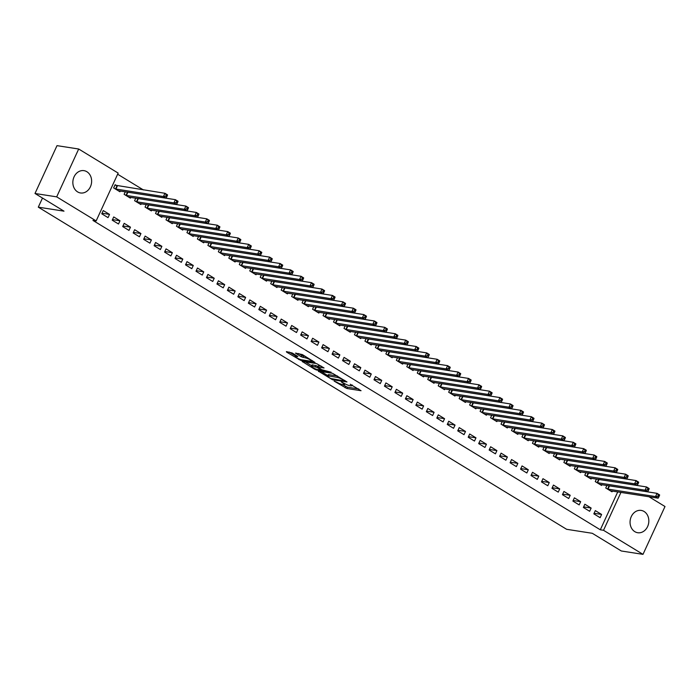 <?xml version="1.0" encoding="UTF-8"?>
<svg xmlns="http://www.w3.org/2000/svg" width="700" height="700" viewBox="0 0 700 700"><rect width="100%" height="100%" fill="white"/><g stroke="black" fill="none" stroke-linecap="round" stroke-linejoin="round"><path stroke-width="1.05" d="M342.457 384.527A4.55 0.831 -155.3 0 1 336.648 382.13L334.127 381.089L346.868 388.5L361.051 390.714L350.201 384.239A4.55 0.831 -155.3 0 1 351.811 385.744A4.55 0.831 -155.3 0 1 350.971 385.849L349.79 385.665A4.55 0.831 -155.3 0 1 343.98 383.267L341.294 381.885L342.877 383.092A4.55 0.831 -155.3 0 1 344.479 384.606A4.55 0.831 -155.3 0 1 343.639 384.711L342.457 384.527L347.463 387.205L358.794 388.973M86.879 171.727A11.287 9.345 -81.1 0 1 91.061 185.062A11.287 9.345 -81.1 0 1 80.5 192.964A11.287 9.345 -81.1 0 1 77.604 191.896A11.287 9.345 -81.1 0 1 73.421 178.553A11.287 9.345 -81.1 0 1 83.974 170.651A11.287 9.345 -81.1 0 1 86.879 171.727M644.087 511.481A11.287 9.345 -81.1 0 1 648.261 524.825A11.287 9.345 -81.1 0 1 637.709 532.726A11.287 9.345 -81.1 0 1 634.804 531.65A11.287 9.345 -81.1 0 1 630.63 518.315A11.287 9.345 -81.1 0 1 641.183 510.414A11.287 9.345 -81.1 0 1 644.087 511.481M292.18 352.993L286.387 351.619L286.624 352.126L300.571 360.273L315.017 362.451L302.391 354.585L295.505 353.115L301.192 356.755L305.392 357.875A3.797 0.691 -155.3 0 1 309.391 359.389A3.797 0.691 -155.3 0 1 311.596 361.139A3.797 0.691 -155.3 0 1 310.896 361.226L301.551 359.774A3.797 0.691 -155.3 0 1 297.553 358.251A3.797 0.691 -155.3 0 1 295.348 356.51A3.797 0.691 -155.3 0 1 296.056 356.414L297.876 356.624L297.369 356.16L292.18 352.993M96.154 220.92L56.683 196.857L78.689 149.013L118.16 173.084L96.154 220.92L92.942 220.421L600.311 529.795L603.523 530.294L620.961 492.38M648.952 496.738L665 506.52L642.994 554.356L621.311 550.988L592.314 533.304L566.615 529.296L38.299 207.156L63.998 211.164L35 193.48L56.683 196.857M642.994 554.356L603.523 530.294M318.342 371.114L332.526 379.759L346.981 381.938L332.535 373.319L318.342 371.114M314.729 369.267L302.102 361.401L316.558 363.58L324.065 367.964L317.783 367.132L321.729 369.705L331.161 372.234L316.549 370.011L314.729 369.267L315 368.681M42.49 198.048L38.299 207.156M118.51 224.009L119.997 220.78L113.715 216.947L112.227 220.176L118.51 224.009M125.291 191.765L124.119 194.32L130.401 198.153L130.76 197.374M139.449 236.775L140.936 233.546L134.654 229.714L133.166 232.943L139.449 236.775M146.23 204.54L145.058 207.086L151.34 210.919L151.699 210.14M160.388 249.541L161.875 246.312L155.593 242.48L154.105 245.718L160.388 249.541M167.169 217.306L165.996 219.852L172.279 223.685L172.638 222.906M181.326 262.316L182.814 259.079L176.531 255.246L175.044 258.484L181.326 262.316M188.116 230.072L186.935 232.627L193.218 236.451L193.576 235.681M202.265 275.082L203.752 271.845L197.47 268.021L195.982 271.25L202.265 275.082M209.055 242.839L207.883 245.394L214.165 249.226L214.515 248.447M223.204 287.849L224.691 284.62L218.409 280.787L216.921 284.016L223.204 287.849M229.994 255.605L228.821 258.16L235.104 261.993L235.454 261.214M244.151 300.615L245.63 297.386L239.348 293.554L237.869 296.783L244.151 300.615M250.932 268.38L249.76 270.926L256.043 274.759L256.401 273.98M265.09 313.381L266.578 310.152L260.295 306.32L258.808 309.558L265.09 313.381M271.871 281.146L270.699 283.692L276.981 287.525L277.34 286.746M286.029 326.156L287.516 322.919L281.234 319.086L279.746 322.324L286.029 326.156M292.81 293.912L291.637 296.467L297.92 300.291L298.279 299.521M306.967 338.922L308.455 335.685L302.172 331.861L300.685 335.09L306.967 338.922M313.749 306.679L312.576 309.234L318.859 313.066L319.217 312.287M327.906 351.689L329.394 348.46L323.111 344.627L321.624 347.856L327.906 351.689M334.688 319.454L333.515 322L339.797 325.832L340.156 325.054M348.845 364.455L350.332 361.226L344.05 357.394L342.562 360.623L348.845 364.455M355.626 332.22L354.454 334.766L360.736 338.599L361.095 337.82M369.784 377.221L371.271 373.993L364.989 370.16L363.501 373.398L369.784 377.221M376.574 344.986L375.401 347.533L381.675 351.365L382.034 350.586M390.723 389.996L392.21 386.759L385.928 382.926L384.44 386.164L390.723 389.996M397.512 357.752L396.34 360.308L402.623 364.131L402.973 363.361M411.661 402.762L413.149 399.525L406.866 395.701L405.379 398.93L411.661 402.762M418.451 370.519L417.279 373.074L423.561 376.906L423.911 376.127M432.609 415.529L434.088 412.3L427.805 408.467L426.326 411.696L432.609 415.529M439.39 383.294L438.217 385.84L444.5 389.672L444.859 388.894M453.548 428.295L455.035 425.066L448.752 421.234L447.265 424.463L453.548 428.295M460.329 396.06L459.156 398.606L465.439 402.439L465.798 401.66M474.486 441.061L475.974 437.832L469.691 434L468.204 437.238L474.486 441.061M481.267 408.826L480.095 411.373L486.377 415.205L486.736 414.435M495.425 453.836L496.912 450.599L490.63 446.766L489.142 450.004L495.425 453.836M502.206 421.592L501.034 424.148L507.316 427.971L507.675 427.201M516.364 466.602L517.851 463.365L511.569 459.541L510.081 462.77L516.364 466.602M523.145 434.359L521.972 436.914L528.255 440.746L528.614 439.967M537.303 479.369L538.79 476.14L532.508 472.308L531.02 475.536L537.303 479.369M544.084 447.134L542.911 449.68L549.194 453.512L549.553 452.734M558.241 492.135L559.729 488.906L553.446 485.074L551.959 488.311L558.241 492.135M565.031 459.9L563.859 462.446L570.133 466.279L570.491 465.5M579.18 504.901L580.668 501.673L574.385 497.84L572.898 501.077L579.18 504.901M585.97 472.666L584.798 475.213L591.08 479.045L591.43 478.275M600.119 517.676L601.606 514.439L595.324 510.615L593.836 513.844L600.119 517.676M606.909 485.433L605.736 487.988L612.019 491.811L612.369 491.041M600.311 529.795L617.75 491.881M143.404 189.936L117.635 174.221M596.435 479.054L595.262 481.6L601.545 485.433L601.904 484.654M589.654 511.289L591.141 508.06L584.859 504.227L583.371 507.456L589.654 511.289M575.496 466.279L574.324 468.834L580.606 472.666L580.965 471.887M568.715 498.523L570.202 495.285L563.92 491.461L562.433 494.69L568.715 498.523M554.558 453.512L553.385 456.067L559.668 459.891L560.026 459.121M547.776 485.756L549.264 482.519L542.981 478.695L541.494 481.924L547.776 485.756M533.619 440.746L532.446 443.293L538.729 447.125L539.087 446.355M526.837 472.981L528.316 469.752L522.043 465.92L520.555 469.157L526.837 472.981M512.68 427.98L511.508 430.526L517.79 434.359L518.14 433.58M505.89 460.215L507.377 456.986L501.095 453.154L499.608 456.391L505.89 460.215M491.741 415.214L490.569 417.76L496.851 421.592L497.201 420.814M484.951 447.449L486.439 444.22L480.156 440.387L478.669 443.616L484.951 447.449M470.802 402.439L469.63 404.994L475.904 408.826L476.262 408.047M464.012 434.683L465.5 431.445L459.218 427.621L457.73 430.85L464.012 434.683M449.855 389.672L448.683 392.227L454.965 396.051L455.324 395.281M443.074 421.916L444.561 418.679L438.279 414.846L436.791 418.084L443.074 421.916M428.916 376.906L427.744 379.453L434.026 383.285L434.385 382.506M422.135 409.141L423.623 405.912L417.34 402.08L415.852 405.317L422.135 409.141M407.977 364.14L406.805 366.686L413.088 370.519L413.446 369.74M401.196 396.375L402.684 393.146L396.401 389.314L394.914 392.543L401.196 396.375M387.039 351.374L385.866 353.92L392.149 357.752L392.507 356.974M380.257 383.609L381.745 380.38L375.463 376.547L373.975 379.776L380.257 383.609M366.1 338.599L364.928 341.154L371.21 344.986L371.569 344.207M359.319 370.842L360.806 367.605L354.524 363.781L353.036 367.01L359.319 370.842M345.161 325.832L343.989 328.387L350.271 332.211L350.63 331.441M338.38 358.076L339.859 354.839L333.576 351.006L332.098 354.244L338.38 358.076M324.223 313.066L323.05 315.613L329.332 319.445L329.683 318.666M317.433 345.301L318.92 342.072L312.637 338.24L311.15 341.477L317.433 345.301M303.284 300.3L302.111 302.846L308.394 306.679L308.744 305.9M296.494 332.535L297.981 329.306L291.699 325.474L290.211 328.703L296.494 332.535M282.345 287.534L281.172 290.08L287.446 293.912L287.805 293.134M275.555 319.769L277.043 316.54L270.76 312.707L269.273 315.936L275.555 319.769M261.398 274.759L260.225 277.314L266.507 281.146L266.866 280.368M254.616 307.002L256.104 303.765L249.821 299.941L248.334 303.17L254.616 307.002M240.459 261.993L239.286 264.547L245.569 268.371L245.928 267.601M233.678 294.236L235.165 290.999L228.882 287.166L227.395 290.404L233.678 294.236M219.52 249.226L218.347 251.773L224.63 255.605L224.989 254.826M212.739 281.461L214.226 278.233L207.944 274.4L206.456 277.637L212.739 281.461M198.581 236.46L197.409 239.006L203.691 242.839L204.05 242.06M191.8 268.695L193.287 265.466L187.005 261.634L185.518 264.863L191.8 268.695M177.643 223.685L176.47 226.24L182.752 230.072L183.111 229.294M170.861 255.929L172.349 252.7L166.066 248.868L164.579 252.096L170.861 255.929M156.704 210.919L155.531 213.474L161.814 217.306L162.173 216.528M149.923 243.162L151.401 239.925L145.119 236.101L143.64 239.33L149.923 243.162M135.765 198.153L134.593 200.707L140.875 204.531L141.225 203.761M128.975 230.396L130.463 227.159L124.18 223.326L122.692 226.564L128.975 230.396M116.83 185.736L115.141 184.704L113.654 187.933L119.936 191.765L120.286 190.986M108.036 217.621L109.524 214.393L103.241 210.56L101.754 213.798L108.036 217.621M35 193.48L57.006 145.644L78.689 149.013M601.606 514.439L594.108 513.275M591.141 508.06L583.634 506.887M580.668 501.673L573.16 500.5M570.202 495.285L562.695 494.121M559.729 488.906L552.221 487.734M549.264 482.519L541.756 481.355M538.79 476.14L531.282 474.968M528.316 469.752L520.817 468.58M517.851 463.365L510.344 462.201M507.377 456.986L499.87 455.814M496.912 450.599L489.405 449.435M486.439 444.22L478.931 443.047M475.974 437.832L468.466 436.66M465.5 431.445L457.992 430.281M455.035 425.066L447.527 423.894M444.561 418.679L437.054 417.515M434.088 412.3L426.589 411.127M423.623 405.912L416.115 404.74M413.149 399.525L405.641 398.361M402.684 393.146L395.176 391.974M392.21 386.759L384.703 385.595M381.745 380.38L374.238 379.207M371.271 373.993L363.764 372.82M360.806 367.605L353.299 366.441M350.332 361.226L342.825 360.054M339.859 354.839L332.36 353.675M329.394 348.46L321.886 347.287M318.92 342.072L311.412 340.9M308.455 335.685L300.947 334.521M297.981 329.306L290.474 328.134M287.516 322.919L280.009 321.755M277.043 316.54L269.535 315.368M266.578 310.152L259.07 308.98M256.104 303.765L248.596 302.601M245.63 297.386L238.131 296.214M235.165 290.999L227.657 289.835M224.691 284.62L217.184 283.447M214.226 278.233L206.719 277.06M203.752 271.845L196.245 270.681M193.287 265.466L185.78 264.294M182.814 259.079L175.306 257.915M172.349 252.7L164.841 251.527M161.875 246.312L154.367 245.14M151.401 239.925L143.903 238.761M140.936 233.546L133.429 232.374M130.463 227.159L122.955 225.995M119.997 220.78L112.49 219.607M109.524 214.393L102.016 213.22M321.204 371.56L327.81 375.585M330.689 378.49L344.409 380.957L342.755 379.697A4.55 0.831 -155.3 0 0 336.945 377.3L328.431 375.97A4.55 0.831 -155.3 0 0 327.591 376.075A4.55 0.831 -155.3 0 0 329.192 377.58L330.689 378.49M327.591 376.075L328.186 374.78A4.55 0.831 -155.3 0 1 329.026 374.675L337.514 375.996M311.623 365.715L305.226 361.812M321.536 366.257L318.377 365.838L317.783 367.132M312.078 366.17A3.797 0.691 -155.3 0 0 311.369 366.257A3.797 0.691 -155.3 0 0 313.574 367.999A3.797 0.691 -155.3 0 0 317.572 369.521L321.125 370.002L317.179 367.43L312.078 366.17L312.672 364.875A3.797 0.691 -155.3 0 0 311.964 364.963L311.369 366.257M312.672 364.875L318.141 366.354M298.629 353.526L301.787 355.46L305.559 356.51M311.824 360.64L312.498 360.745M289.24 352.065L295.61 355.95M610.321 490.779L658.149 498.173L655.532 496.571L657.02 493.343L608.668 485.713M658.403 494.952L657.02 493.343L659.636 494.935L659.444 495.591L658.403 494.952L657.808 496.248L658.849 496.886L659.444 495.591M657.808 496.248L655.532 496.571L607.425 489.02M658.849 496.886L658.149 498.173M599.847 484.4L647.675 491.785L645.059 490.192L646.546 486.955L598.194 479.325M647.929 488.565L646.546 486.955L649.163 488.556L648.979 489.204L647.929 488.565L647.334 489.86L648.384 490.499L648.979 489.204M647.334 489.86L645.059 490.192L596.96 482.633M648.384 490.499L647.675 491.785M589.383 478.012L637.21 485.398L634.585 483.805L636.072 480.576L587.729 472.938M637.455 482.186L636.072 480.576L638.697 482.169L638.505 482.825L637.455 482.186L636.869 483.472L637.91 484.111L638.505 482.825M636.869 483.472L634.585 483.805L586.486 476.254M637.91 484.111L637.21 485.398M578.909 471.634L626.736 479.019L624.12 477.418L625.608 474.189L577.255 466.559M626.99 475.799L625.608 474.189L628.224 475.781L628.04 476.438L626.99 475.799L626.395 477.094L627.445 477.733L628.04 476.438M626.395 477.094L624.12 477.418L576.021 469.866M627.445 477.733L626.736 479.019M568.444 465.246L616.271 472.631L613.646 471.039L615.134 467.801L566.79 460.171M616.516 469.411L615.134 467.801L617.75 469.403L617.566 470.05L616.516 469.411L615.921 470.706L616.971 471.345L617.566 470.05M615.921 470.706L613.646 471.039L565.548 463.479M616.971 471.345L616.271 472.631M557.97 458.859L605.798 466.252L603.181 464.651L604.669 461.423L556.316 453.793M606.051 463.032L604.669 461.423L607.285 463.015L607.093 463.671L606.051 463.032L605.456 464.327L606.506 464.966L607.093 463.671M605.456 464.327L603.181 464.651L555.082 457.1M606.506 464.966L605.798 466.252M547.505 452.48L595.324 459.865L592.707 458.273L594.195 455.035L545.851 447.405M595.577 456.645L594.195 455.035L596.811 456.636L596.628 457.284L595.577 456.645L594.983 457.94L596.032 458.579L596.628 457.284M594.983 457.94L592.707 458.273L544.609 450.713M596.032 458.579L595.324 459.865M537.031 446.092L584.859 453.477L582.242 451.885L583.73 448.656L535.378 441.017M585.113 450.266L583.73 448.656L586.346 450.249L586.154 450.905L585.113 450.266L584.517 451.552L585.559 452.191L586.154 450.905M584.517 451.552L582.242 451.885L534.144 444.334M585.559 452.191L584.859 453.477M526.566 439.714L574.385 447.099L571.769 445.498L573.256 442.269L524.913 434.639M574.639 443.879L573.256 442.269L575.872 443.861L575.689 444.517L574.639 443.879L574.044 445.174L575.094 445.812L575.689 444.517M574.044 445.174L571.769 445.498L523.67 437.946M575.094 445.812L574.385 447.099M516.093 433.326L563.92 440.711L561.304 439.119L562.791 435.881L514.439 428.251M564.174 437.491L562.791 435.881L565.407 437.483L565.215 438.13L564.174 437.491L563.579 438.786L564.62 439.425L565.215 438.13M563.579 438.786L561.304 439.119L513.196 431.559M564.62 439.425L563.92 440.711M505.619 426.939L553.446 434.332L550.83 432.731L552.317 429.502L503.965 421.873M553.7 431.113L552.317 429.502L554.934 431.095L554.75 431.751L553.7 431.113L553.105 432.408L554.155 433.046L554.75 431.751M553.105 432.408L550.83 432.731L502.731 425.18M554.155 433.046L553.446 434.332M495.154 420.56L542.981 427.945L540.356 426.344L541.844 423.115L493.5 415.485M543.226 424.725L541.844 423.115L544.469 424.707L544.276 425.364L543.226 424.725L542.64 426.02L543.681 426.659L544.276 425.364M542.64 426.02L540.356 426.344L492.258 418.793M543.681 426.659L542.981 427.945M484.68 414.172L532.508 421.558L529.891 419.965L531.379 416.727L483.026 409.098M532.761 418.346L531.379 416.727L533.995 418.329L533.811 418.985L532.761 418.346L532.166 419.632L533.216 420.271L533.811 418.985M532.166 419.632L529.891 419.965L481.793 412.414M533.216 420.271L532.508 421.558M474.215 407.794L522.043 415.179L519.418 413.578L520.905 410.349L472.561 402.719M522.288 411.959L520.905 410.349L523.521 411.941L523.337 412.598L522.288 411.959L521.692 413.254L522.742 413.892L523.337 412.598M521.692 413.254L519.418 413.578L471.319 406.026M522.742 413.892L522.043 415.179M463.741 401.406L511.569 408.791L508.952 407.199L510.44 403.961L462.088 396.331M511.823 405.571L510.44 403.961L513.056 405.562L512.864 406.21L511.823 405.571L511.227 406.866L512.278 407.505L512.864 406.21M511.227 406.866L508.952 407.199L460.854 399.639M512.278 407.505L511.569 408.791M453.276 395.019L501.095 402.404L498.479 400.811L499.966 397.582L451.623 389.953M501.349 399.192L499.966 397.582L502.582 399.175L502.399 399.831L501.349 399.192L500.754 400.488L501.804 401.126L502.399 399.831M500.754 400.488L498.479 400.811L450.38 393.26M501.804 401.126L501.095 402.404M442.803 388.64L490.63 396.025L488.014 394.424L489.501 391.195L441.149 383.565M490.884 392.805L489.501 391.195L492.117 392.787L491.925 393.444L490.884 392.805L490.289 394.1L491.33 394.739L491.925 393.444M490.289 394.1L488.014 394.424L439.915 386.873M491.33 394.739L490.63 396.025M432.338 382.252L480.156 389.637L477.54 388.045L479.028 384.808L430.684 377.178M480.41 386.426L479.028 384.808L481.644 386.409L481.46 387.065L480.41 386.426L479.815 387.713L480.865 388.351L481.46 387.065M479.815 387.713L477.54 388.045L429.441 380.494M480.865 388.351L480.156 389.637M421.864 375.874L469.691 383.259L467.075 381.658L468.562 378.429L420.21 370.799M469.945 380.039L468.562 378.429L471.179 380.021L470.986 380.678L469.945 380.039L469.35 381.334L470.391 381.973L470.986 380.678M469.35 381.334L467.075 381.658L418.967 374.106M470.391 381.973L469.691 383.259M411.39 369.486L459.218 376.871L456.601 375.279L458.089 372.041L409.736 364.411M459.471 373.651L458.089 372.041L460.705 373.642L460.521 374.29L459.471 373.651L458.876 374.946L459.926 375.585L460.521 374.29M458.876 374.946L456.601 375.279L408.502 367.719M459.926 375.585L459.218 376.871M400.925 363.099L448.752 370.484L446.127 368.891L447.615 365.662L399.271 358.024M448.998 367.273L447.615 365.662L450.24 367.255L450.048 367.911L448.998 367.273L448.411 368.567L449.452 369.206L450.048 367.911M448.411 368.567L446.127 368.891L398.029 361.34M449.452 369.206L448.752 370.484M390.451 356.72L438.279 364.105L435.662 362.504L437.15 359.275L388.797 351.645M438.533 360.885L437.15 359.275L439.766 360.868L439.582 361.524L438.533 360.885L437.938 362.18L438.988 362.819L439.582 361.524M437.938 362.18L435.662 362.504L387.564 354.953M438.988 362.819L438.279 364.105M379.986 350.332L427.814 357.717L425.189 356.125L426.676 352.887L378.332 345.257M428.059 354.506L426.676 352.887L429.293 354.489L429.109 355.145L428.059 354.506L427.464 355.793L428.514 356.431L429.109 355.145M427.464 355.793L425.189 356.125L377.09 348.574M428.514 356.431L427.814 357.717M369.512 343.945L417.34 351.339L414.724 349.738L416.211 346.509L367.859 338.879M417.594 348.119L416.211 346.509L418.828 348.101L418.635 348.757L417.594 348.119L416.999 349.414L418.049 350.053L418.635 348.757M416.999 349.414L414.724 349.738L366.625 342.186M418.049 350.053L417.34 351.339M359.047 337.566L406.866 344.951L404.25 343.359L405.738 340.121L357.394 332.491M407.12 341.731L405.738 340.121L408.354 341.723L408.17 342.37L407.12 341.731L406.525 343.026L407.575 343.665L408.17 342.37M406.525 343.026L404.25 343.359L356.151 335.799M407.575 343.665L406.866 344.951M348.574 331.179L396.401 338.564L393.785 336.971L395.273 333.743L346.92 326.104M396.655 335.352L395.273 333.743L397.889 335.335L397.696 335.991L396.655 335.352L396.06 336.648L397.101 337.277L397.696 335.991M396.06 336.648L393.785 336.971L345.686 329.42M397.101 337.277L396.401 338.564M338.109 324.8L385.928 332.185L383.311 330.584L384.799 327.355L336.455 319.725M386.181 328.965L384.799 327.355L387.415 328.947L387.231 329.604L386.181 328.965L385.586 330.26L386.636 330.899L387.231 329.604M385.586 330.26L383.311 330.584L335.213 323.033M386.636 330.899L385.928 332.185M327.635 318.412L375.463 325.797L372.846 324.205L374.325 320.967L325.981 313.338M375.716 322.586L374.325 320.967L376.95 322.569L376.757 323.225L375.716 322.586L375.121 323.873L376.162 324.511L376.757 323.225M375.121 323.873L372.846 324.205L324.739 316.654M376.162 324.511L375.463 325.797M317.161 312.025L364.989 319.419L362.373 317.817L363.86 314.589L315.507 306.959M365.243 316.199L363.86 314.589L366.476 316.181L366.293 316.838L365.243 316.199L364.648 317.494L365.697 318.132L366.293 316.838M364.648 317.494L362.373 317.817L314.274 310.266M365.697 318.132L364.989 319.419M306.696 305.646L354.524 313.031L351.899 311.439L353.386 308.201L305.043 300.571M354.769 309.811L353.386 308.201L356.011 309.803L355.819 310.45L354.769 309.811L354.183 311.106L355.224 311.745L355.819 310.45M354.183 311.106L351.899 311.439L303.8 303.879M355.224 311.745L354.524 313.031M296.223 299.259L344.05 306.644L341.434 305.051L342.921 301.822L294.569 294.184M344.304 303.433L342.921 301.822L345.537 303.415L345.354 304.071L344.304 303.433L343.709 304.727L344.759 305.358L345.354 304.071M343.709 304.727L341.434 305.051L293.335 297.5M344.759 305.358L344.05 306.644M285.757 292.88L333.585 300.265L330.96 298.664L332.447 295.435L284.104 287.805M333.83 297.045L332.447 295.435L335.064 297.027L334.88 297.684L333.83 297.045L333.235 298.34L334.285 298.979L334.88 297.684M333.235 298.34L330.96 298.664L282.861 291.113M334.285 298.979L333.585 300.265M275.284 286.493L323.111 293.877L320.495 292.285L321.983 289.047L273.63 281.418M323.365 290.666L321.983 289.047L324.599 290.649L324.406 291.296L323.365 290.666L322.77 291.953L323.811 292.591L324.406 291.296M322.77 291.953L320.495 292.285L272.396 284.725M323.811 292.591L323.111 293.877M264.819 280.105L312.637 287.499L310.021 285.898L311.509 282.669L263.165 275.039M312.891 284.279L311.509 282.669L314.125 284.261L313.941 284.918L312.891 284.279L312.296 285.574L313.346 286.213L313.941 284.918M312.296 285.574L310.021 285.898L261.922 278.346M313.346 286.213L312.637 287.499M254.345 273.726L302.172 281.111L299.556 279.519L301.044 276.281L252.691 268.651M302.426 277.891L301.044 276.281L303.66 277.882L303.467 278.53L302.426 277.891L301.831 279.186L302.873 279.825L303.467 278.53M301.831 279.186L299.556 279.519L251.457 271.959M302.873 279.825L302.172 281.111M243.88 267.339L291.699 274.724L289.082 273.131L290.57 269.902L242.226 262.264M291.953 271.512L290.57 269.902L293.186 271.495L293.002 272.151L291.953 271.512L291.358 272.799L292.408 273.438L293.002 272.151M291.358 272.799L289.082 273.131L240.984 265.58M292.408 273.438L291.699 274.724M233.406 260.96L281.234 268.345L278.618 266.744L280.096 263.515L231.752 255.885M281.488 265.125L280.096 263.515L282.721 265.108L282.529 265.764L281.488 265.125L280.892 266.42L281.934 267.059L282.529 265.764M280.892 266.42L278.618 266.744L230.51 259.192M281.934 267.059L281.234 268.345M222.933 254.572L270.76 261.957L268.144 260.365L269.631 257.127L221.279 249.498M271.014 258.746L269.631 257.127L272.248 258.729L272.064 259.376L271.014 258.746L270.419 260.033L271.469 260.671L272.064 259.376M270.419 260.033L268.144 260.365L220.045 252.805M271.469 260.671L270.76 261.957M212.468 248.185L260.295 255.579L257.67 253.977L259.158 250.749L210.814 243.119M260.54 252.359L259.158 250.749L261.783 252.341L261.59 252.998L260.54 252.359L259.954 253.654L260.995 254.293L261.59 252.998M259.954 253.654L257.67 253.977L209.571 246.426M260.995 254.293L260.295 255.579M201.994 241.806L249.821 249.191L247.205 247.599L248.693 244.361L200.34 236.731M250.075 245.971L248.693 244.361L251.309 245.963L251.125 246.61L250.075 245.971L249.48 247.266L250.53 247.905L251.125 246.61M249.48 247.266L247.205 247.599L199.106 240.039M250.53 247.905L249.821 249.191M191.529 235.419L239.348 242.804L236.731 241.211L238.219 237.983L189.875 230.344M239.601 239.593L238.219 237.983L240.835 239.575L240.651 240.231L239.601 239.593L239.006 240.879L240.056 241.517L240.651 240.231M239.006 240.879L236.731 241.211L188.633 233.66M240.056 241.517L239.348 242.804M181.055 229.04L228.882 236.425L226.266 234.824L227.754 231.595L179.401 223.965M229.136 233.205L227.754 231.595L230.37 233.188L230.178 233.844L229.136 233.205L228.541 234.5L229.582 235.139L230.178 233.844M228.541 234.5L226.266 234.824L178.168 227.273M229.582 235.139L228.882 236.425M170.59 222.653L218.409 230.037L215.793 228.445L217.28 225.207L168.936 217.577M218.662 226.818L217.28 225.207L219.896 226.809L219.713 227.456L218.662 226.818L218.067 228.112L219.117 228.751L219.713 227.456M218.067 228.112L215.793 228.445L167.694 220.885M219.117 228.751L218.409 230.037M160.116 216.265L207.944 223.659L205.327 222.058L206.815 218.829L158.463 211.199M208.197 220.439L206.815 218.829L209.431 220.421L209.239 221.077L208.197 220.439L207.602 221.734L208.644 222.373L209.239 221.077M207.602 221.734L205.327 222.058L157.229 214.506M208.644 222.373L207.944 223.659M149.651 209.886L197.47 217.271L194.854 215.679L196.341 212.441L147.998 204.811M197.724 214.051L196.341 212.441L198.957 214.043L198.774 214.69L197.724 214.051L197.129 215.346L198.179 215.985L198.774 214.69M197.129 215.346L194.854 215.679L146.755 208.119M198.179 215.985L197.47 217.271M139.178 203.499L187.005 210.884L184.389 209.291L185.867 206.062L137.524 198.424M187.259 207.673L185.867 206.062L188.492 207.655L188.3 208.311L187.259 207.673L186.664 208.959L187.705 209.597L188.3 208.311M186.664 208.959L184.389 209.291L136.281 201.74M187.705 209.597L187.005 210.884M128.704 197.12L176.531 204.505L173.915 202.904L175.403 199.675L127.05 192.045M176.785 201.285L175.403 199.675L178.019 201.268L177.835 201.924L176.785 201.285L176.19 202.58L177.24 203.219L177.835 201.924M176.19 202.58L173.915 202.904L125.816 195.352M177.24 203.219L176.531 204.505M118.239 190.732L166.066 198.117L163.441 196.525L164.929 193.287L114.931 185.141M166.311 194.898L164.929 193.287L167.554 194.889L167.361 195.536L166.311 194.898L165.716 196.192L166.766 196.831L167.361 195.536M165.716 196.192L163.441 196.525L115.343 188.965M166.766 196.831L166.066 198.117M347.463 387.205L346.868 388.5M345.642 386.461L345.047 387.748M332.806 379.146L332.526 379.759M318.789 371.175L318.588 371.613M337.531 376.014L336.945 377.3M329.026 374.675L328.431 375.97M302.803 361.436L302.601 361.874M318.64 365.803L318.045 367.098M316.855 369.355L316.549 370.011M317.774 366.135L317.179 367.43M315.963 365.391L315.368 366.678M296.441 355.582L296.056 356.414M305.918 356.738L305.392 357.875M303.608 356.213L303.012 357.499M301.787 355.46L301.192 356.755M296.205 353.15L296.004 353.588M300.869 359.616L300.571 360.273M299.014 358.942L298.751 359.52M286.825 351.689L286.624 352.126M609.472 485.931L607.985 489.169M609.096 485.844L607.609 489.073M598.999 479.552L597.511 482.781M598.622 479.456L597.135 482.694M588.534 473.165L587.046 476.403M588.157 473.077L586.67 476.306M578.06 466.786L576.572 470.015M577.684 466.69L576.196 469.919M567.595 460.399L566.108 463.627M567.219 460.302L565.731 463.54M557.121 454.011L555.634 457.249M556.745 453.924L555.258 457.153M546.648 447.632L545.169 450.861M546.28 447.536L544.793 450.774M536.183 441.245L534.695 444.483M535.806 441.158L534.319 444.386M525.709 434.866L524.221 438.095M525.332 434.77L523.854 437.999M515.244 428.479L513.756 431.707M514.867 428.382L513.38 431.62M504.77 422.091L503.282 425.329M504.394 422.004L502.906 425.233M494.305 415.713L492.817 418.941M493.929 415.616L492.441 418.854M483.831 409.325L482.344 412.562M483.455 409.238L481.968 412.466M473.366 402.946L471.879 406.175M472.99 402.85L471.502 406.079M462.892 396.559L461.405 399.787M462.516 396.463L461.029 399.7M452.419 390.171L450.94 393.409M452.051 390.084L450.564 393.312M441.954 383.793L440.466 387.021M441.578 383.696L440.09 386.934M431.48 377.405L429.993 380.642M431.104 377.317L429.625 380.546M421.015 371.026L419.527 374.255M420.639 370.93L419.151 374.159M410.541 364.639L409.054 367.868M410.165 364.543L408.678 367.78M400.076 358.251L398.589 361.489M399.7 358.164L398.213 361.392M389.602 351.873L388.115 355.101M389.226 351.776L387.739 355.014M379.137 345.485L377.65 348.723M378.761 345.398L377.274 348.626M368.664 339.106L367.176 342.335M368.287 339.01L366.8 342.239M358.19 332.719L356.711 335.947M357.822 332.623L356.335 335.86M347.725 326.331L346.238 329.569M347.349 326.244L345.861 329.473M337.251 319.953L335.764 323.181M336.875 319.856L335.387 323.094M326.786 313.565L325.299 316.803M326.41 313.477L324.922 316.706M316.312 307.186L314.825 310.415M315.936 307.09L314.449 310.319M305.848 300.799L304.36 304.027M305.471 300.703L303.984 303.94M295.374 294.411L293.886 297.649M294.998 294.324L293.51 297.553M284.909 288.033L283.421 291.261M284.533 287.936L283.045 291.165M274.435 281.645L272.947 284.874M274.059 281.549L272.571 284.786M263.961 275.257L262.483 278.495M263.594 275.17L262.106 278.399M253.496 268.879L252.009 272.108M253.12 268.783L251.632 272.02M243.023 262.491L241.535 265.729M242.646 262.404L241.159 265.632M232.557 256.113L231.07 259.341M232.181 256.016L230.694 259.245M222.084 249.725L220.596 252.954M221.707 249.629L220.22 252.866M211.619 243.338L210.131 246.575M211.242 243.25L209.755 246.479M201.145 236.959L199.657 240.188M200.769 236.862L199.281 240.1M190.68 230.571L189.192 233.809M190.304 230.484L188.816 233.713M180.206 224.193L178.719 227.421M179.83 224.096L178.343 227.325M169.732 217.805L168.254 221.034M169.365 217.709L167.877 220.946M159.268 211.418L157.78 214.655M158.891 211.33L157.404 214.559M148.794 205.039L147.306 208.268M148.418 204.942L146.93 208.18M138.329 198.651L136.841 201.889M137.952 198.564L136.465 201.793M127.855 192.273L126.367 195.501M127.479 192.176L125.991 195.405M117.39 185.885L115.903 189.114M117.014 185.789L115.526 189.026M344.864 383.775L344.479 384.606M352.179 384.939L351.811 385.744M344.82 380.45L344.592 380.931M321.37 369.477L321.125 370.002M295.916 355.267L295.348 356.51M311.938 360.404L311.596 361.139"/></g></svg>
